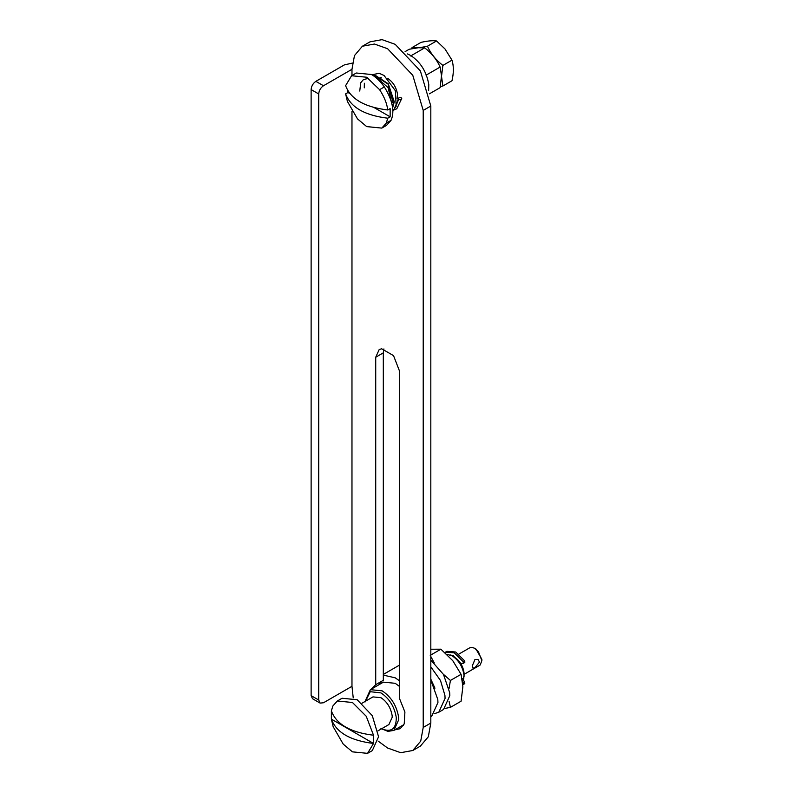 <?xml version="1.0" encoding="UTF-8"?>
<svg xmlns="http://www.w3.org/2000/svg" width="793" height="793" viewBox="0 0 793 793"><rect width="100%" height="100%" fill="white"/><g stroke="black" fill="none" stroke-linecap="round" stroke-linejoin="round"><path stroke-width="1.19" d="M442.89 86.001L451.99 80.747C453.804 72.857 453.804 65.997 451.99 60.159L444.992 48.958L436.556 40.958C433.236 40.374 428.091 40.83 421.113 42.336L412.023 47.59C415.344 48.175 420.488 47.719 427.457 46.212C430.777 53.646 435.922 60.04 442.89 65.413L441.513 76.346L442.89 86.001L440.363 86.506M417.633 47.818L419.13 47.689M432.304 54.905L435.149 58.454M411.775 48.72L412.023 47.59M436.556 40.958L427.457 46.212M451.99 60.159L442.89 65.413M399.464 686.411L395.192 683.298L383.416 682.149M430.817 679.978L437.795 699.495L437.944 702.489L431.679 716.327L430.817 716.832M383.316 675.111L395.192 677.807L399.464 680.781M446.786 654.255L452.188 655.87C458.869 660.381 462.815 666.863 464.034 675.339L462.646 682.129M452.188 655.87L454.567 657.248C459.91 660.847 463.062 666.041 464.034 672.821L464.064 676.439M430.817 679.185L434.951 688.165M430.817 666.883L440.502 680.503L444.923 695.382L445.071 698.375L438.807 712.213L434.822 713.531M430.817 660.143L443.495 674.466L449.671 692.636L449.819 695.639L443.555 709.477L438.807 712.213M430.817 649.239L440.888 649.189L452.783 660.708L461.08 674.308L462.874 686.728L461.08 701.22L450.434 707.366L449.116 701.488M445.061 708.417L450.434 707.366M430.242 655.335L440.888 649.189M434.316 662.958L430.817 656.545M461.08 674.308L450.434 680.453L443.396 674.298M449.026 688.552L450.434 680.453M387.509 78.289L387.599 78.338C393.001 81.927 396.302 87.21 397.501 94.218L397.115 98.778M393.665 102.495L392.575 102.713M379.688 78.269L380.858 77.476M323.475 85.743L315.872 81.352C313.007 83.354 311.421 86.1 311.124 89.579L311.124 695.639L312.511 698.712L320.114 703.094L318.717 700.021L318.717 93.97C319.024 90.491 320.61 87.745 323.475 85.743L351.973 69.288L354.471 55.589L362.401 46.222L374.484 44.041L387.599 48.72L412.786 75.315L423.214 110.425L423.214 727.449L420.716 741.148L412.786 750.505L400.703 752.696L387.599 748.017L378.202 741.138M353.232 697.89L351.973 686.312L323.475 702.767L320.114 703.094M371.312 689.127L375.723 684.696L375.723 357.237L379.193 349.544L381.661 348.781L393.536 355.641L399.464 370.946L399.464 698.405L404.906 712.025L404.232 723.821L400.178 728.708L394.825 729.847M375.723 684.696L383.316 680.305L383.316 352.845L383.911 348.93M403.399 725.486L402.428 725.466M378.915 684.746L381.919 681.118M423.214 110.425L430.817 106.034L420.379 70.924L395.192 44.329L382.077 39.65L370.004 41.841L362.401 46.222M412.786 750.505L420.379 746.124L428.319 736.756L430.817 723.057L423.214 727.449M315.872 81.352L344.37 64.897L352.409 63.083M351.973 686.312L351.973 111.347M351.973 75.523L351.973 69.288M430.817 106.034L430.817 723.057M472.39 665.624L474.977 659.439L478.001 659.469L479.507 662.076L474.987 667.666L472.965 668.192L472.39 665.624M458.81 654.126L469.714 647.831L472.132 647.395L474.749 648.327L478.367 651.559L481.876 660.668L480.171 665.03L464.064 674.367M474.749 648.327L475.939 649.021L481.876 659.3L481.876 660.668M337.332 700.992L352.449 702.489L366.247 716.287L373.523 735.23C350.347 732.385 336.301 724.267 331.375 710.895L332.852 705.998L337.332 700.992L342.08 698.256L357.197 699.753L372.314 715.702L378.568 736.766L372.314 750.604L367.555 753.35L352.449 751.853L343.23 744.121L333.159 726.675L331.375 719.122L373.523 743.457L367.555 753.35M373.523 735.23L373.523 743.457C350.347 740.612 336.301 732.494 331.375 719.122L331.375 710.895M351.577 75.741L366.693 77.238L379.589 89.678C384.199 96.667 386.925 103.427 387.767 109.979C364.602 107.134 350.546 99.016 345.619 85.644L351.577 75.741L356.335 73.006L371.441 74.502C375.872 76.98 380.174 81.124 384.337 86.933C392.634 100.443 394.874 111.585 391.038 120.358L386.558 125.353L381.81 128.099L366.693 126.602L357.484 118.871L347.403 101.425L345.619 93.871C350.546 107.243 364.602 115.362 387.767 118.207L386.29 123.093L381.81 128.099M347.81 90.789L347.998 92.494L345.619 93.871M387.767 118.207L390.146 116.829L390.146 108.601L387.767 109.979M390.146 116.829L374.227 107.64M349.663 93.455L347.998 92.494M365.504 701.805L365.504 700.437L370.381 689.672L382.127 690.832C391.137 696.809 396.649 705.631 398.641 717.298L398.76 719.628L393.883 730.393L387.975 731.374L380.947 728.539C391.197 732.861 396.302 729.163 396.272 717.467C394.418 706.632 389.313 698.445 380.947 692.894L370.252 691.694L365.514 701.2M362.054 703.203L372.968 696.898L380.947 697.691C387.053 701.746 390.79 707.733 392.148 715.653L392.228 717.229L388.917 724.534L378.013 730.839M401.565 98.064C401.724 99.303 400.832 99.68 398.869 99.175C398.136 97.826 398.929 97.37 401.248 97.807L401.734 98.52L396.797 108.76L393.834 110.039M394.478 108.175L398.869 99.175L398.383 98.461L396.797 104.052M444.883 652.52L446.875 651.321L455.727 652.024L464.757 661.005L464.797 662.631L460.911 663.711M464.757 683.616L463.33 684.438L463.171 682.585L464.599 681.762L464.797 683.596L462.834 684.637M464.599 681.762L463.479 680.364M450.325 654.968L453.636 655.811L454.686 657.506M445.448 652.143L454.3 652.847L463.33 661.828L463.181 663.513M463.171 682.585L462.716 682.01M405.074 51.644L409.247 49.235L418.347 47.749L424.691 47.858C431.63 53.2 436.774 59.594 440.125 67.058L441.493 75.781L440.125 87.646L429.419 93.822M407.453 53.924L410.635 55.441C420.538 62.013 426.594 71.717 428.785 84.544L428.636 90.62M426.069 75.176L440.125 67.058M410.635 55.976L424.691 47.858M462.19 678.996L463.984 677.956M464.034 672.821L464.034 675.339M318.717 700.021L311.124 695.639M311.124 89.579L318.717 93.97M375.723 357.237L383.316 352.845M386.29 123.093L391.038 120.358M379.589 89.678L384.337 86.933M373.483 75.781L375.376 75.394L388.273 83.79L394.28 101.831L392.614 107.997M463.33 661.828L464.757 661.005M399.464 665.119L383.316 674.446M393.744 101.821L392.575 102.495M381.522 77.843L380.184 78.616M393.883 730.393L403.875 724.633M383.465 682.119L370.381 689.672M368.467 78.348L363.422 79.587L360.746 82.759L359.744 91.046M392.337 106.014L388.084 87.587L374.762 75.969L373.394 75.731M367.228 77.555L366.396 78.428M364.374 83.245L364.274 87.845M392.813 110.97L396.163 106.242L395.41 90.789L384.09 75.494L379.183 73.283L371.947 74.79M392.396 106.391L393.417 103.774L388.203 84.236L376.209 76.425"/></g></svg>
